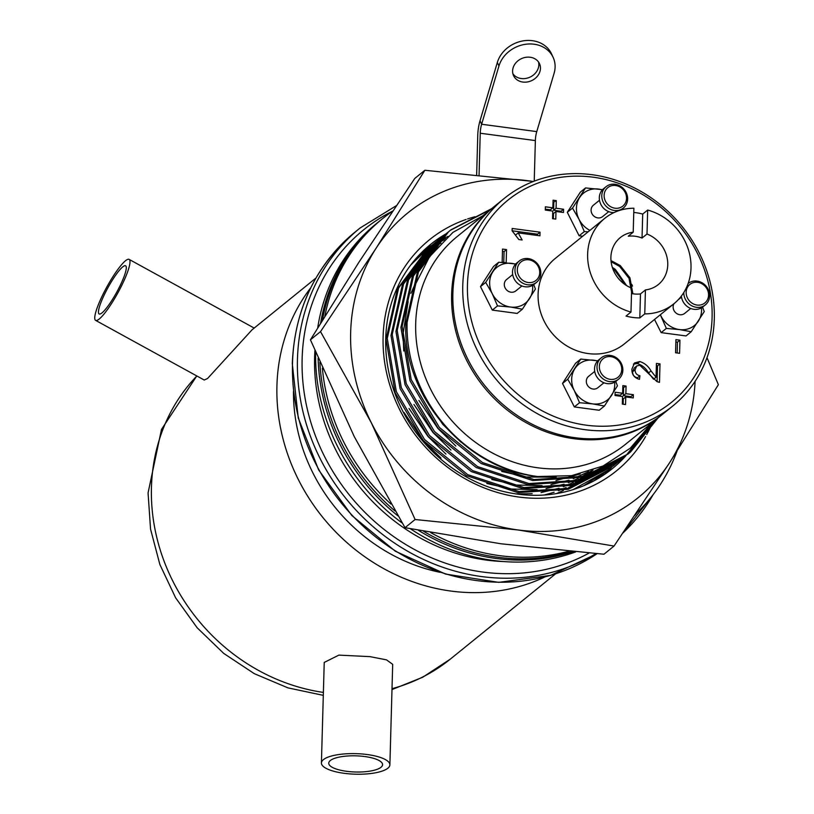 <?xml version="1.0" encoding="UTF-8"?>
<svg xmlns="http://www.w3.org/2000/svg" width="814" height="814" viewBox="0 0 814 814"><rect width="100%" height="100%" fill="white"/><g stroke="black" fill="none" stroke-linecap="round" stroke-linejoin="round"><path stroke-width="1.22" d="M662.158 414.611A133.689 120.36 -129 0 1 661.538 415.109L625.61 444.21A133.689 120.36 -129 0 1 488.644 450.885A133.689 120.36 -129 0 1 415.7 323.555A133.689 120.36 -129 0 1 457.315 236.447L493.243 207.346A133.689 120.36 -129 0 1 493.864 206.848M661.538 415.109A133.689 120.36 -129 0 1 524.572 421.784A133.689 120.36 -129 0 1 451.628 294.454A133.689 120.36 -129 0 1 493.243 207.346M631.501 293.528A30.22 27.208 51 0 0 640.476 293.946L645.431 289.926A30.22 27.208 51 0 0 658.343 284.534A30.22 27.208 51 0 0 667.755 264.845A30.22 27.208 51 0 0 646.998 234.025L642.043 238.034A30.22 27.208 51 0 0 628.255 236.202L633.211 232.183L633.882 208.221A54.945 49.461 51 0 0 604.741 218.366L555.189 258.506A54.945 49.461 51 0 0 538.095 294.302A54.945 49.461 51 0 0 568.07 346.632A54.945 49.461 51 0 0 624.358 343.884L673.911 303.754A54.945 49.461 51 0 0 691.005 267.948A54.945 49.461 51 0 0 647.669 210.053L642.714 214.072A54.945 49.461 51 0 0 633.77 212.454M604.741 218.366A54.945 49.461 51 0 0 587.637 254.161A54.945 49.461 51 0 0 630.982 312.057L626.027 316.076A54.945 49.461 51 0 0 639.814 317.908L644.769 313.899A54.945 49.461 51 0 0 673.911 303.754M632.559 293.732L629.578 278.103L619.871 265.842L611.029 260.999M633.211 232.183A30.22 27.208 51 0 0 620.309 237.576A30.22 27.208 51 0 0 610.897 257.265A30.22 27.208 51 0 0 631.654 288.095L630.982 312.057M610.988 260.572L620.227 265.547L629.934 277.808L632.885 293.783M612.342 267.358L615.394 269.465L626.597 285.582M626.027 285.226L615.038 269.749L612.555 267.999M647.669 210.053L646.998 234.025M645.431 289.926L644.769 313.899M625.172 284.656L614.763 270.309L612.891 268.956M631.868 293.61L628.998 278.296L619.596 266.392L611.111 261.721M642.043 238.034L642.714 214.072M639.814 317.908L640.476 293.946M407.092 322.405A142.847 128.612 51 0 0 537.657 476.536C465.435 469.2 402.35 395.563 405.85 323.402L417.226 272.894L447.283 232.845L450.905 229.843L448.514 231.837L418.467 271.896L407.092 322.405L413.817 287.495L429.477 256.837L452.95 232.366L482.692 215.893M447.832 232.377L443.559 235.857L413.512 275.905L402.136 326.414L411.212 379.65L439.418 427.482L482.499 462.566L533.943 479.548L584.36 476.231L628.266 453.846L630.697 451.821L657.987 417.989M656.745 418.996L627.645 454.354M628.266 453.846L583.129 477.238L532.702 480.545L481.257 463.573L438.186 428.479L409.981 380.657L400.895 327.421L412.271 276.913L442.328 236.854L444.719 234.87M442.877 236.386L438.604 239.865L408.557 279.924L397.181 330.433L406.257 383.669L434.462 431.491L477.543 466.585L528.988 483.557L579.405 480.25L623.31 457.855L625.742 455.84L653.032 422.008M622.079 458.862L578.174 481.247L527.747 484.564L476.302 467.582L433.231 432.499L405.026 384.666L395.94 331.43L407.315 280.922L437.372 240.873L440.995 237.871M437.922 240.395L433.648 243.885L403.602 283.933L392.226 334.442L401.302 387.678L429.507 435.5L472.588 470.594L524.033 487.576L574.45 484.259L618.355 461.874L622.608 458.262M618.355 461.874L573.219 485.266L522.792 488.573L471.357 471.601L428.276 436.508L400.071 388.685L390.985 335.449L402.36 284.941L432.417 244.882L436.05 241.88M432.967 244.414L428.693 247.894L398.646 287.942L387.271 338.451L396.347 391.697L424.552 439.519L467.633 474.613L519.078 491.585L569.505 488.278L613.4 465.883L617.653 462.281M613.4 465.893L568.264 489.275L517.836 492.592L466.402 475.61L423.321 440.527L395.116 392.694L386.029 339.458L397.405 288.95L427.462 248.901L431.084 245.899M573.188 489.59L608.445 469.902L612.698 466.29M608.445 469.902L583.455 485.846M594.118 480.769L607.743 470.299M603.489 473.921L595.39 480.077M596.937 479.202L602.787 474.318M596.662 479.354L597.832 478.327M491.595 208.669L450.905 229.843M450.295 230.352L490.364 209.676M445.339 234.361L447.222 232.885M440.384 238.38L442.267 236.905M435.429 242.389L437.311 240.913M430.474 246.398L432.356 244.933M428.011 248.423L410.744 264.998M413.298 261.742L426.139 249.908M425.519 250.417L427.411 248.942M428.042 248.463L429.965 247.039M430.616 246.571L432.59 245.207M433.252 244.76L435.256 243.447M435.938 243.01L437.993 241.748M438.685 241.341L448.066 236.365M423.056 252.442L416.534 257.896M416.931 257.458L421.184 253.927M420.563 254.426L422.456 252.961M423.087 252.472L425.01 251.058M425.661 250.59L427.635 249.216M428.296 248.779L430.301 247.456M430.982 247.029L433.038 245.767M433.73 245.35L435.826 244.139M436.528 243.752L444.19 239.876M418.101 256.451L417.185 257.173M418.131 256.491L420.055 255.067M420.706 254.599L422.68 253.235M423.341 252.788L425.346 251.475M426.027 251.038L428.083 249.776M428.774 249.369L430.871 248.158M431.573 247.761L433.72 246.611M434.442 246.235L440.873 243.152M416.168 258.323L417.724 257.244M418.386 256.797L420.39 255.484M421.072 255.057L423.127 253.795M423.819 253.378L425.915 252.167M426.617 251.78L428.764 250.62M429.487 250.244L431.664 249.145M432.407 248.789L437.912 246.306M122.731 266.88A27.473 4.935 118.8 0 1 125.6 265.802A27.473 4.935 118.8 0 1 119.332 287.25A27.473 4.935 118.8 0 1 102.015 312.871A27.473 4.935 118.8 0 1 99.145 313.96A27.473 4.935 118.8 0 1 105.413 292.511A27.473 4.935 118.8 0 1 122.731 266.88M99.247 319.007A34.799 6.258 118.8 0 1 95.625 320.38A34.799 6.258 118.8 0 1 103.561 293.213A34.799 6.258 118.8 0 1 125.488 260.755A34.799 6.258 118.8 0 1 129.121 259.381A34.799 6.258 118.8 0 1 121.184 286.548A34.799 6.258 118.8 0 1 99.247 319.007M315.954 278.042L252.075 329.782L207.57 378.5L204.222 380.026L95.625 320.38M364.764 756.542A26.923 8.079 -178.4 0 0 328.744 763.166A26.923 8.079 -178.4 0 0 346.55 771.296A26.923 8.079 -178.4 0 0 382.57 764.672A26.923 8.079 -178.4 0 0 364.764 756.542M344.068 773.3A34.249 10.277 -178.4 0 0 389.886 764.875A34.249 10.277 -178.4 0 0 367.236 754.537A34.249 10.277 -178.4 0 0 321.418 762.962A34.249 10.277 -178.4 0 0 344.068 773.3M389.886 764.875L392.694 664.336L386.518 659.869L369.973 656.633L338.878 655.117L324.226 662.423L321.418 762.962M293.478 391.381A172.7 155.484 51 0 0 440.038 572.313M544.942 576.933A190.344 171.378 -129 0 1 363.929 556.145A190.344 171.378 -129 0 1 276.933 385.673A190.344 171.378 -129 0 1 310.734 287.8M503.591 561.548A188.085 169.332 -129 0 1 314.916 350.62M556.491 493.579L563.39 490.496M566.035 489.163L572.669 485.409M574.542 484.238L579.476 480.891M580.931 479.822L584.879 476.75M586.07 475.752L591.819 470.563M544.281 495.004L554.131 492.246M558.404 490.75L566.106 487.545M570.99 485.144L577.625 481.4M579.497 480.219L584.432 476.872M585.887 475.803L592.796 470.217M516.127 493.915L532.173 493.66M541.066 492.592L559.086 488.237M563.359 486.741L573.3 482.468M575.946 481.135L582.58 477.38M584.452 476.21L593.009 470.146M404.039 412.474L423.015 440.466L440.995 458.089M486.803 483.475L511.284 489.031L537.128 489.641M546.021 488.573L564.041 484.228M568.314 482.722L578.255 478.459M580.901 477.126L591.951 470.512M408.994 408.455L427.971 436.457L445.95 454.07M491.758 479.456L516.239 485.022L542.083 485.632M550.976 484.564L568.996 480.209M573.27 478.713L588.593 471.632M413.95 404.446L432.926 432.438L450.905 450.061M555.931 480.545L580.148 473.962M415.109 283.893L410.968 293.335M408.129 301.607L403.032 334.127L403.764 351.007M418.905 400.437L437.881 428.429L455.86 446.052M501.668 471.438L526.149 476.994L556.186 477.187M423.86 396.418L442.836 424.409L460.816 442.033M537.657 476.536L571.591 475.661L603.103 465.974L630.321 448.168L651.475 423.27M712.087 317.511A130.026 117.063 51 0 0 593.243 177.208A130.026 117.063 51 0 0 467.46 284.88A130.026 117.063 51 0 0 586.314 425.183A130.026 117.063 51 0 0 712.087 317.511M462.779 285.419A133.689 120.36 -129 0 1 504.385 198.311A133.689 120.36 -129 0 1 641.351 191.636A133.689 120.36 -129 0 1 714.295 318.976A133.689 120.36 -129 0 1 672.69 406.084A133.689 120.36 -129 0 1 535.724 412.759A133.689 120.36 -129 0 1 462.779 285.419M504.385 198.311L494.474 206.339A133.689 120.36 51 0 0 452.869 293.447A133.689 120.36 51 0 0 525.813 420.787A133.689 120.36 51 0 0 662.779 414.112L672.69 406.084M502.523 249.074L506.542 249.603L506.176 262.739L502.157 262.2L502.523 249.074M556.074 208.242L563.583 209.239L563.491 212.495L555.993 211.498L555.779 219.098L552.564 218.671L552.767 211.07L545.268 210.063L545.36 206.807L552.859 207.804L553.072 200.203L556.288 200.631L556.074 208.242L553.601 210.246L561.1 211.243L563.583 209.239M512.098 230.8L512.169 228.469L540.038 232.183L539.936 235.806L518.213 232.906L522.14 239.977L518.854 239.54L512.098 230.8M631.735 284.34A49.817 44.851 -129 0 1 632.509 286.08M651.027 370.919L656.043 377.228L656.43 363.41L660.001 363.889L659.482 382.356L657.01 381.644L639.743 365.181L636.731 365.974L635.083 369.729C635.093 373.066 636.711 375.071 639.936 375.753L639.478 379.324C634.35 377.92 631.806 374.552 631.878 369.22L634.544 362.922L639.814 361.558C644.607 363.064 648.351 366.188 651.027 370.919L648.544 372.924L653.561 379.232L656.043 377.228M625.854 393.671L633.353 394.668L633.261 397.934L625.763 396.927L625.549 404.538L622.334 404.11L622.547 396.499L615.038 395.502L615.13 392.236L622.639 393.243L622.842 385.633L626.068 386.06L625.854 393.671L623.371 395.675L630.881 396.672L633.353 394.668M675.925 339.631L679.944 340.171L679.578 353.296L675.549 352.757L675.925 339.631M512.098 230.789L537.555 234.188L540.038 232.183M537.555 234.188L537.525 235.48M516.056 234.656L518.213 232.906M656.359 365.74L657.519 365.893L660.001 363.889M657.519 365.893L657.081 381.674M636.731 365.974L634.259 367.989L632.61 371.733L635.083 369.729M632.61 371.733C632.62 375.071 634.238 377.086 637.464 377.757L639.936 375.753M637.464 377.757L637.352 378.642M633.424 364.082L637.331 363.563L639.814 361.558M637.331 363.563C642.134 365.069 645.868 368.193 648.544 372.924M561.1 211.243L561.08 212.179M553.367 218.783L553.51 213.502L555.993 211.498M545.299 209.137L550.386 209.819L552.859 207.804M553.011 202.533L556.288 200.631M553.815 202.635L553.601 210.246M630.881 396.672L630.85 397.608M623.137 404.212L623.28 398.931L625.763 396.927M615.069 394.566L620.156 395.248L622.639 393.243M622.781 387.963L626.068 386.06M623.585 388.075L623.371 395.675M502.462 251.404L504.07 251.618L506.542 249.603M504.07 251.618L503.764 262.413M675.854 341.961L677.462 342.175L679.944 340.171M677.462 342.175L677.156 352.981M603.937 382.784L597.822 387.739A7.326 6.593 -129 0 1 593.009 389.031A7.326 6.593 -129 0 1 586.741 383.781A7.326 6.593 -129 0 1 588.593 376.353L594.719 371.398M609.564 381.593A13.736 12.363 -129 0 1 597.802 371.764A13.736 12.363 -129 0 1 601.281 357.824A13.736 12.363 -129 0 1 610.297 355.403A13.736 12.363 -129 0 1 622.059 365.232A13.736 12.363 -129 0 1 618.579 379.171A13.736 12.363 -129 0 1 609.564 381.593M618.579 379.171L616.096 381.176A13.736 12.363 -129 0 1 607.091 383.598A13.736 12.363 -129 0 1 595.319 373.768A13.736 12.363 -129 0 1 598.809 359.829L601.281 357.824M610.235 379.344A11.905 10.714 -129 0 1 599.348 366.504A11.905 10.714 -129 0 1 610.866 356.644A11.905 10.714 -129 0 1 621.743 369.495A11.905 10.714 -129 0 1 610.235 379.344M579.548 402.716L592.602 403.876L604.415 406.033L599.206 410.246L574.338 406.929L562.515 383.445L575.559 363.278L580.769 359.055L567.724 379.232L574.257 390.476L579.548 402.716L574.338 406.929M562.515 383.445L567.724 379.232M604.415 406.033L617.45 385.867L615.73 381.461M597.751 360.806L580.769 359.055M614.651 382.173A22.894 20.615 -129 0 1 611.548 395.451A22.894 20.615 -129 0 1 592.602 403.876A22.894 20.615 -129 0 1 574.257 390.476A22.894 20.615 -129 0 1 574.867 368.64A22.894 20.615 -129 0 1 593.813 360.215A22.894 20.615 -129 0 1 597.537 361.04M521.906 285.958L515.791 290.913A7.326 6.593 -129 0 1 510.989 292.206A7.326 6.593 -129 0 1 504.711 286.955A7.326 6.593 -129 0 1 506.573 279.528L512.688 274.572M527.543 284.768A13.736 12.363 -129 0 1 515.771 274.939A13.736 12.363 -129 0 1 519.261 260.999A13.736 12.363 -129 0 1 528.266 258.577A13.736 12.363 -129 0 1 540.038 268.406A13.736 12.363 -129 0 1 536.548 282.346A13.736 12.363 -129 0 1 527.543 284.768M536.548 282.346L534.076 284.351A13.736 12.363 -129 0 1 525.061 286.772A13.736 12.363 -129 0 1 513.298 276.943A13.736 12.363 -129 0 1 516.778 263.003L519.261 260.999M528.205 282.519A11.905 10.714 -129 0 1 517.328 269.678A11.905 10.714 -129 0 1 528.846 259.819A11.905 10.714 -129 0 1 539.723 272.659A11.905 10.714 -129 0 1 528.205 282.519M497.517 305.891L510.571 307.041L522.385 309.208L517.185 313.421L492.317 310.103L480.494 286.62L493.538 266.443L498.738 262.23L485.693 282.397L492.226 293.64L497.517 305.891L492.317 310.103M480.494 286.62L485.693 282.397M522.385 309.208L535.429 289.031L533.699 284.635M515.73 263.98L498.738 262.23M532.621 285.348A22.894 20.615 -129 0 1 529.527 298.616A22.894 20.615 -129 0 1 510.571 307.041A22.894 20.615 -129 0 1 492.226 293.64A22.894 20.615 -129 0 1 492.836 271.815A22.894 20.615 -129 0 1 511.792 263.39A22.894 20.615 -129 0 1 515.506 264.214M608.719 211.65L602.594 216.605A7.326 6.593 -129 0 1 597.791 217.898A7.326 6.593 -129 0 1 591.513 212.647A7.326 6.593 -129 0 1 593.375 205.22L599.491 200.264M614.346 210.46A13.736 12.363 -129 0 1 602.574 200.631A13.736 12.363 -129 0 1 606.064 186.691A13.736 12.363 -129 0 1 615.079 184.269A13.736 12.363 -129 0 1 626.841 194.098A13.736 12.363 -129 0 1 623.351 208.038A13.736 12.363 -129 0 1 614.346 210.46M614.021 212.576A13.736 12.363 -129 0 1 611.863 212.464A13.736 12.363 -129 0 1 600.101 202.635A13.736 12.363 -129 0 1 603.591 188.695L606.064 186.691M615.018 208.211A11.905 10.714 -129 0 1 604.13 195.37A11.905 10.714 -129 0 1 615.649 185.511A11.905 10.714 -129 0 1 626.526 198.362A11.905 10.714 -129 0 1 615.018 208.211M582.641 236.263L579.12 235.795L567.297 212.312L580.341 192.145L585.541 187.922L572.507 208.099L579.029 219.342L584.33 231.583L579.12 235.795M567.297 212.312L572.507 208.099M584.33 231.583L588.135 231.817M602.533 189.672L585.541 187.922M589.916 230.372A22.894 20.615 -129 0 1 579.029 219.342A22.894 20.615 -129 0 1 579.639 197.507A22.894 20.615 -129 0 1 598.595 189.082A22.894 20.615 -129 0 1 602.309 189.906M690.74 308.475L684.625 313.431A7.326 6.593 -129 0 1 679.822 314.723A7.326 6.593 -129 0 1 674.012 303.663M688.145 283.476A13.736 12.363 -129 0 1 697.099 281.095A13.736 12.363 -129 0 1 708.872 290.934A13.736 12.363 -129 0 1 705.382 304.863A13.736 12.363 -129 0 1 696.367 307.285A13.736 12.363 -129 0 1 683.811 292.491M705.382 304.863L702.899 306.868A13.736 12.363 -129 0 1 693.894 309.3A13.736 12.363 -129 0 1 681.389 296.031M697.038 305.047A11.905 10.714 -129 0 1 686.161 292.195A11.905 10.714 -129 0 1 697.669 282.336A11.905 10.714 -129 0 1 708.556 295.187A11.905 10.714 -129 0 1 697.038 305.047M660.327 314.743L666.351 328.408L679.405 329.568L691.218 331.725L686.019 335.938L661.151 332.621L654.517 319.454M666.351 328.408L661.151 332.621M691.218 331.725L704.263 311.559L702.533 307.163M701.454 307.865A22.894 20.615 -129 0 1 698.361 321.143A22.894 20.615 -129 0 1 679.405 329.568A22.894 20.615 -129 0 1 661.06 316.168A22.894 20.615 -129 0 1 660.378 314.703M522.842 82.051A14.286 12.129 155.4 0 0 536.874 76.821A14.286 12.129 155.4 0 0 539.509 63.696A14.286 12.129 155.4 0 0 530.209 57.255A14.286 12.129 155.4 0 0 516.178 62.485A14.286 12.129 155.4 0 0 513.542 75.61A14.286 12.129 155.4 0 0 522.842 82.051M512.901 73.769A14.286 12.129 155.4 0 0 521.225 78.531A14.286 12.129 155.4 0 0 538.532 62.017M534.228 181.146L535.368 140.588A11.905 3.755 97.6 0 1 536.762 131.603L554.09 73.331A29.304 24.878 155.4 0 0 553.164 57.438L551.546 53.917A29.304 24.878 155.4 0 0 532.468 40.7A29.304 24.878 155.4 0 0 497.344 62.454L480.026 120.737A19.231 6.064 -82.4 0 0 477.757 135.236L476.658 174.766M553.164 57.438A29.304 24.878 155.4 0 0 534.086 44.221A29.304 24.878 155.4 0 0 498.962 65.975L481.634 124.247A11.905 3.755 -82.4 0 0 480.24 133.231L479.07 175.01M379.497 221.123A194.587 175.183 51 0 0 378.724 221.734L376.251 223.738A194.587 175.183 51 0 0 317.725 327.798M315.639 352.35A194.587 175.183 51 0 0 402.197 523.036M410.368 528.754A194.587 175.183 51 0 0 575.651 551.933M378.724 221.734A194.587 175.183 51 0 0 320.645 323.026M318.142 358.272A194.587 175.183 51 0 0 397.873 515.811M418.396 530.311A194.587 175.183 51 0 0 573.015 551.699M322.375 368.172A194.587 175.183 51 0 0 390.944 504.059M430.687 532.621A194.587 175.183 51 0 0 568.437 551.281M636.039 513.563A194.587 175.183 51 0 0 677.004 451.19M319.871 362.332A194.587 175.183 51 0 0 394.994 510.948M423.606 531.298A194.587 175.183 51 0 0 571.163 551.526M392.592 211.182A194.587 175.183 51 0 0 382.244 218.895A194.587 175.183 51 0 0 324.898 316.127M382.244 218.895L380.26 220.502A194.587 175.183 51 0 0 322.486 320.044M423.789 250.386A144.312 129.925 -129 0 1 431.786 245.34M432.336 245.034A144.312 129.925 -129 0 1 433.414 244.424M435.846 243.111A144.312 129.925 -129 0 1 437.545 242.236M438.136 241.941A144.312 129.925 -129 0 1 445.634 238.533M645.583 436.548A148.636 133.822 -129 0 1 486.304 488.736A148.636 133.822 -129 0 1 383.109 336.681A148.636 133.822 -129 0 1 466.086 219.465M467.562 218.956A148.636 133.822 -129 0 1 474.969 216.738M445.909 233.893A144.312 129.925 51 0 0 430.637 244.383A144.312 129.925 51 0 0 385.724 338.41A144.312 129.925 51 0 0 464.458 475.864A144.312 129.925 51 0 0 612.311 468.661A144.312 129.925 51 0 0 625.783 455.85M707 357.661L718.375 384.696L669.698 462.545A183.14 164.886 -129 0 1 518.06 529.965L415.109 519.515L371.306 422.741A183.14 164.886 -129 0 1 376.18 248.117A183.14 164.886 -129 0 1 527.818 180.708A183.14 164.886 -129 0 1 533.251 181.522M424.867 170.268L414.774 178.439L359.106 261.945L310.429 339.804L354.232 436.569L405.016 527.696L500.986 543.783L603.947 554.232L614.041 546.052L518.06 529.965A183.14 164.886 51 0 1 371.306 422.741L320.523 331.624L376.18 248.117L424.867 170.268L533.404 181.461M651.648 424.491A148.636 133.822 -129 0 1 646.692 434.564M695.105 381.328A183.14 164.886 -129 0 1 669.698 462.545L614.041 546.052M611.599 467.338A144.312 129.925 -129 0 1 605.016 474.114M415.109 519.515L405.016 527.696M320.523 331.624L310.429 339.804M653.062 494.749A201.455 181.369 -129 0 1 622.903 533.028L653.276 494.474M595.889 553.612A201.455 181.369 -129 0 1 397.151 544.81A201.455 181.369 -129 0 1 297.456 359.198A201.455 181.369 -129 0 1 360.164 227.94L355.209 231.949A201.455 181.369 51 0 0 292.501 363.207A201.455 181.369 51 0 0 395.563 550.976A201.455 181.369 51 0 0 597.059 553.703L550.59 575.396L498.738 582.356L445.594 574.074L395.329 551.21L351.882 515.567L318.65 469.943L298.25 417.918L292.287 363.573C294.668 309.076 315.639 265.201 355.209 231.949M392.663 211.08A197.792 178.073 51 0 0 302.136 358.659A197.792 178.073 51 0 0 396.805 538.756A197.792 178.073 51 0 0 589.051 553.062M634.839 515.364A197.792 178.073 51 0 0 637.209 512.454M196.856 375.976A190.344 171.378 51 0 0 151.445 487.321A190.344 171.378 51 0 0 323.392 692.419M392.012 688.675A190.344 171.378 51 0 0 450.325 659.116L422.72 677.238L391.992 689.58M497.344 62.454L498.962 65.975M536.762 131.603L481.634 124.247L480.026 120.737M535.368 140.588L480.24 133.231M623.31 457.865L622.069 458.872M598.534 477.93L597.293 478.937M445.96 233.862L444.719 234.859M323.311 695.36L287.953 687.871L254.344 673.687L223.718 653.398L197.151 627.767L175.6 597.771L159.859 564.489L150.549 529.11L148.067 492.928L161.487 429.416L196.785 375.936M450.325 659.116L555.575 573.86M129.121 259.381L254.192 328.073M396.265 205.718L360.164 227.94M623.351 208.038L620.919 210.012M681.521 297.09L678.194 299.786"/></g></svg>
